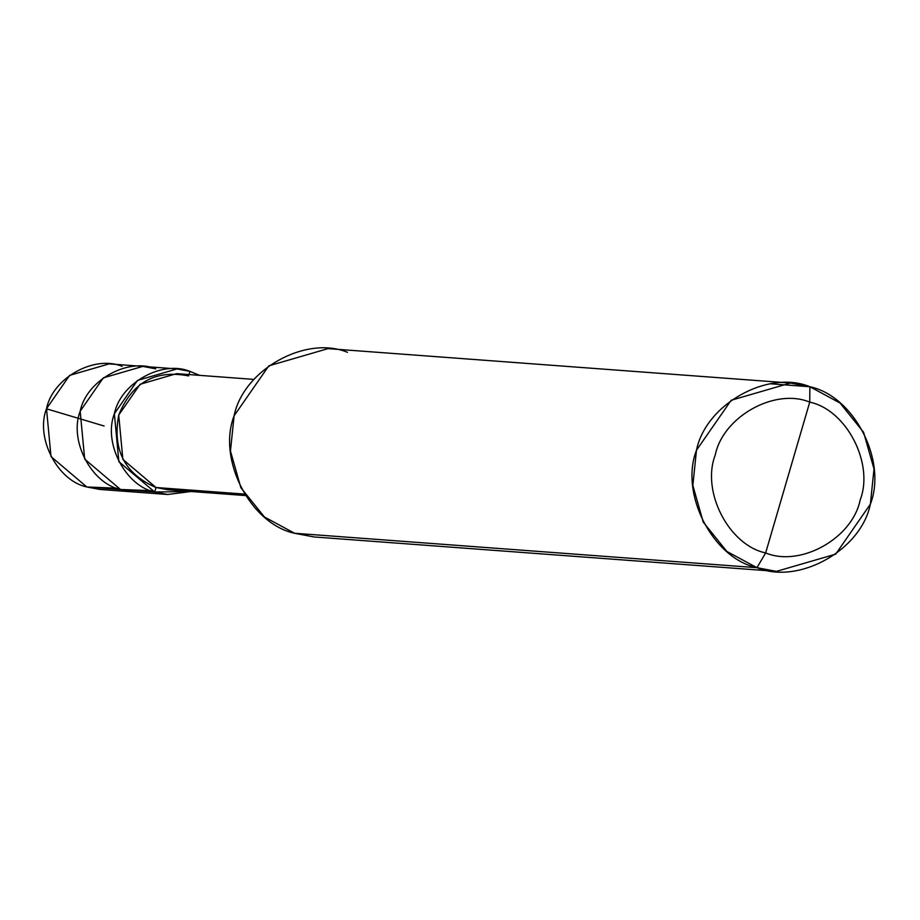 <?xml version="1.0" encoding="UTF-8"?>
<svg xmlns="http://www.w3.org/2000/svg" width="920" height="920" viewBox="0 0 920 920"><rect width="100%" height="100%" fill="white"/><g stroke="black" fill="none" stroke-linecap="round" stroke-linejoin="round"><path stroke-width="1.38" d="M146.648 491.429L120.497 489.486L154.686 492.027L167.658 494.488L99.797 489.44L86.825 486.979L120.497 489.486C91.034 483.287 68.862 440.231 80.178 411.194C86.307 380.546 127.891 357.259 155.779 368.851L142.819 366.39L103.304 377.878L80.178 411.194L84.686 459.103L120.497 489.486L133.469 491.947L120.497 489.486L86.825 486.979L116.817 488.209M122.107 366.344C94.219 354.752 52.636 378.039 46.506 408.687C35.19 437.724 57.362 480.78 86.825 486.979L51.002 456.596L46.506 408.687L69.632 375.372L109.146 363.883L176.996 368.931L137.494 380.42L114.367 413.735L118.864 461.656L154.686 492.027L156.009 487.508L244.467 494.097L156.009 487.508L154.686 492.027L120.497 489.486L150.754 490.659M765.647 552.931C728.812 545.18 701.097 491.36 715.242 455.055C722.913 416.748 774.881 387.642 809.738 402.132L765.647 552.931C800.504 567.422 852.483 538.315 860.154 500.008C874.299 463.703 846.572 409.883 809.738 402.132L809.876 386.733L770.649 383.812L809.876 386.733C854.082 396.037 887.34 460.621 870.366 504.183C861.166 550.148 798.801 585.074 756.964 567.686L776.411 571.377L835.682 554.15L870.366 504.183L874 468.981L863.604 432.308L840.029 403.017L809.876 386.733L790.429 383.042L731.17 400.28L696.474 450.248L692.841 485.438L703.236 522.123L726.811 551.413L756.964 567.686L765.647 552.931L809.738 402.132C846.572 409.883 874.299 463.703 860.154 500.008C852.483 538.315 800.504 567.422 765.647 552.931L756.964 567.686L294.584 533.266L756.964 567.686C712.758 558.394 679.5 493.798 696.474 450.248C705.674 404.271 768.039 369.346 809.876 386.733L809.738 402.132C774.881 387.642 722.913 416.748 715.242 455.055C701.097 491.36 728.812 545.18 765.647 552.931M167.658 494.488L190.958 491.498L154.686 492.027C125.223 485.829 103.051 442.773 114.367 413.735C120.497 383.088 162.081 359.8 189.968 371.392L199.605 375.348L189.968 371.392L176.996 368.931M189.037 374.566L189.968 371.392L189.037 374.566M245.387 495.546L168.004 489.785L156.009 487.508L122.877 459.402L118.715 415.081L140.104 384.272L176.651 373.647L254.035 379.408M776.411 571.377L314.03 536.958L294.584 533.266L264.442 516.982L240.856 487.692L230.46 451.018L234.094 415.817L268.789 365.849L328.049 348.622L790.429 383.042M155.779 368.851C127.891 357.259 86.307 380.546 80.178 411.194C68.862 440.231 91.034 483.287 120.497 489.486L84.686 459.103L80.178 411.194L103.304 377.878L142.819 366.39M188.646 375.923C155.273 369.437 131.962 382.49 118.715 415.081C112.286 449.788 124.717 473.926 156.009 487.508M347.495 352.314C305.659 334.926 243.294 369.851 234.094 415.817C217.12 459.379 250.389 523.963 294.584 533.266M104.121 426.017L47.736 409.17L46 410.504"/></g></svg>
